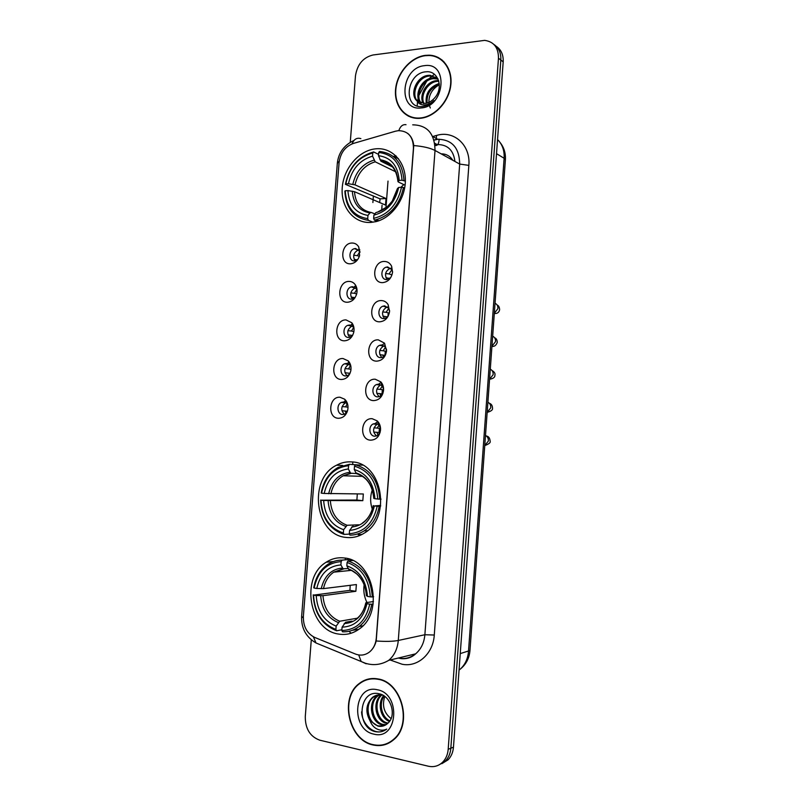 <?xml version="1.0" encoding="UTF-8"?>
<svg xmlns="http://www.w3.org/2000/svg" width="807" height="807" viewBox="0 0 807 807"><rect width="100%" height="100%" fill="white"/><g stroke="black" fill="none" stroke-linecap="round" stroke-linejoin="round"><path stroke-width="1.21" d="M351.852 461.927C346.526 461.503 341.442 462.593 336.59 465.195C307.83 478.833 314.77 534.991 346.021 537.412C352.488 538.178 358.621 536.716 364.431 533.024C392.051 517.136 381.933 462.421 351.852 461.927M344.428 558C337.921 557.173 331.848 558.575 326.23 562.197C300.295 577.267 308.96 630.186 338.547 634.05C346.153 635.321 353.194 633.545 359.66 628.714C384.485 611.625 372.915 559.987 344.428 558M376.062 148.791L374.317 148.992C357.763 151.353 343.126 169.621 342.178 188.545C341.018 207.48 353.819 223.257 370.363 222.46L375.83 221.673C391.809 217.92 405.447 199.057 405.366 180.314C405.467 161.551 391.92 147.318 376.062 148.791M350.42 263.808C339.182 264.525 340.877 242.917 352.034 243.028C354.898 243.018 357.128 244.319 358.722 246.922L359.619 255.506C357.935 260.59 354.868 263.354 350.42 263.808M360.063 252.167L359.508 250.856L355.524 248.516L354.455 248.677C348.382 249.988 348.473 261.377 354.555 260.913L357.511 259.824M347.424 302.252C336.186 302.746 337.891 281.068 349.048 281.411C351.62 281.441 353.698 282.561 355.302 284.79C356.997 287.393 357.461 290.399 356.694 293.819C355.07 299.054 351.983 301.858 347.424 302.252M357.057 290.369L356.28 288.735L352.548 286.707L351.196 286.929C345.325 288.462 345.668 299.478 351.58 299.145L354.979 297.753M344.418 340.806C333.19 341.068 334.895 319.33 346.042 319.915L351.812 322.78C353.839 325.433 354.485 328.6 353.748 332.302C352.175 337.659 349.068 340.493 344.418 340.806M354.031 328.631L353.012 326.734L349.572 325.019L347.928 325.302C342.269 327.037 342.844 337.699 348.594 337.487L352.387 335.783M341.401 379.482C330.174 379.512 331.879 357.703 343.036 358.53L348.271 360.921C350.652 363.594 351.489 366.933 350.773 370.938C349.249 376.405 346.122 379.25 341.401 379.482M350.964 366.953L349.703 364.875L346.576 363.443L344.67 363.796C339.222 365.712 340.009 376.042 345.608 375.941L347.605 375.568L349.734 373.934M338.375 418.278C327.148 418.066 328.863 396.197 340.019 397.256L344.68 399.213C347.434 401.896 348.473 405.407 347.787 409.724C346.304 415.272 343.167 418.127 338.375 418.278M347.867 405.336L346.364 403.147L343.58 401.977L341.422 402.4C336.186 404.478 337.155 414.505 342.602 414.516L344.861 414.062L347.02 412.226M382.659 282.621C371.018 283.237 372.713 261.206 384.283 261.438C387.582 261.478 390.033 263.102 391.637 266.28L392.545 272.342C391.324 278.556 388.036 281.986 382.659 282.621M392.595 271.798L392.051 269.831L387.663 266.935L386.331 267.147C380.198 268.691 380.521 279.979 386.694 279.575L390.689 277.658M379.653 321.822C368.012 322.205 369.717 300.103 381.287 300.577C384.193 300.648 386.472 302.01 388.137 304.642L389.549 311.623C388.359 317.887 385.06 321.287 379.653 321.822M389.61 310.836L388.772 308.314L384.687 305.873L383.043 306.166C377.131 307.931 377.716 318.826 383.708 318.553L385.464 318.24L388.177 316.142M376.647 361.153C364.996 361.294 366.711 339.122 378.271 339.838L384.556 343.197L386.543 351.055C385.373 357.35 382.074 360.719 376.647 361.153M386.614 349.935L385.443 346.949L381.691 344.932L379.754 345.305C374.085 347.272 374.902 357.804 380.722 357.652L382.77 357.259L385.585 354.747M373.621 400.605C361.98 400.494 363.695 378.261 375.255 379.219L380.894 381.943C382.922 384.283 383.799 387.178 383.527 390.618C382.367 396.943 379.068 400.272 373.621 400.605M383.587 389.055L382.064 385.746L378.695 384.122L376.476 384.566C371.038 386.714 372.057 396.913 377.726 396.873L380.047 396.398L382.901 393.493M370.584 440.168C358.944 439.825 360.668 417.512 372.229 418.722L377.182 420.881C379.663 423.302 380.773 426.449 380.5 430.313C379.351 436.668 376.042 439.946 370.584 440.168M380.531 428.184L378.654 424.714L375.689 423.423L373.197 423.947C367.992 426.257 369.202 436.133 374.71 436.214L377.303 435.649L380.107 432.441M355.141 260.863C352.488 256.253 353.516 252.631 358.227 249.999L358.792 249.888M352.437 299.064C349.512 294.585 350.359 290.913 354.989 288.049L355.574 287.907M349.744 337.356C346.556 333.029 347.222 329.317 351.741 326.22L347.928 325.302M347.05 375.769C343.6 371.573 344.085 367.821 348.513 364.502L344.67 363.796M344.357 414.273C340.655 410.238 340.968 406.446 345.275 402.905L341.422 402.4M387.219 279.535C384.283 274.965 385.211 271.253 389.993 268.388L390.901 268.206M384.546 318.483C381.318 314.064 382.044 310.302 386.724 307.195L387.642 306.963M381.872 357.541C378.362 353.284 378.897 349.481 383.466 346.132L384.354 345.86M379.209 396.711C375.426 392.616 375.759 388.772 380.208 385.181L381.045 384.878M376.546 435.972C372.501 432.058 372.642 428.174 376.96 424.341L373.197 423.947M395.47 131.208L398.335 130.663C408.241 130.875 413.275 136.726 413.446 148.216L376.294 638.145C375.739 644.006 373.51 648.606 369.596 651.925C365.248 655.254 360.527 655.96 355.433 654.033L314.71 637.439C306.942 633.485 303.16 626.454 303.371 616.336L339.081 162.641C340.423 152.927 345.174 146.531 353.335 143.444L395.47 131.208M382.064 205.24L381.661 210.566M452.757 160.24C450.013 155.963 446.15 153.834 441.187 153.865M359.307 249.837L359.821 249.857M425.218 55.38C410.561 57.206 396.953 73.013 395.571 89.395C393.987 105.798 404.973 119.315 419.579 118.347L420.457 118.276C434.57 117.035 448.581 102.207 450.72 85.835C453.03 69.452 442.952 55.461 429.052 55.189L425.218 55.38M406.678 114.816L408.513 116.218M378.049 678.949C371.069 677.668 364.784 679.212 359.206 683.549C339.323 697.762 348.614 740.392 373.056 744.972C380.874 746.657 387.854 744.831 393.977 739.464C412.972 723.849 401.664 682.167 378.049 678.949M369.202 678.889L366.792 679.857M435.83 56.813L438.161 57.438M407.656 133.316C411.116 136.101 413.154 140.186 413.759 145.553L376.193 640.99C374.993 645.61 372.794 649.252 369.616 651.915L369.616 651.915M362.01 681.996L364.25 680.452M439.179 764.814L445.414 760.961C448.601 757.652 450.407 753.405 450.841 748.22L500.834 60.041C501.147 52.99 498.827 47.774 493.854 44.395C498.827 47.774 501.147 52.99 500.834 60.041L450.841 748.22C450.407 753.405 448.601 757.652 445.414 760.961L439.179 764.814M311.29 639.8L305.278 716.636C305.268 728.782 310.1 736.63 319.764 740.18L428.305 766.206C433.843 767.407 438.665 766.035 442.75 762.101C445.938 758.782 447.754 754.515 448.188 749.31L498.474 58.205C498.494 47.623 493.894 41.682 484.664 40.37L373.005 54.987C363.14 57.438 357.289 64.389 355.473 75.848L350.258 142.314M385 744.266L387.562 743.691M442.075 59.99L440.017 58.901M441.853 763.674L448.067 759.831C451.234 756.542 453.03 752.306 453.463 747.151L503.185 61.867C503.497 54.846 501.177 49.651 496.224 46.281M443.81 61.574L441.883 60.263M420.487 117.953C434.459 116.722 448.309 102.035 450.427 85.835C452.717 69.614 442.73 55.774 428.971 55.512L425.198 55.703C410.692 57.509 397.226 73.144 395.854 89.355C394.28 105.586 405.144 118.972 419.6 118.024L420.487 117.953M430.313 107.987L429.082 104.628M429.031 104.385C428.174 95.902 431.604 89.325 439.321 84.664M426.257 103.246C425.269 93.471 429.596 86.874 439.22 83.464M427.074 103.034C426.53 94.036 430.605 87.802 439.301 84.311M423.302 103.498C418.47 95.67 426.409 81.033 436.748 80.65L438.635 80.639M423.998 103.508C419.801 95.478 427.74 81.699 437.737 81.305L438.816 81.265M420.719 103.054C413.376 96.275 421.103 78.4 432.774 78.007L437.868 78.713M421.335 103.225C414.616 96.134 422.434 79.056 433.773 78.672L438.05 79.096M416.997 100.915L424.966 103.447C428.86 102.953 432.249 100.925 435.124 97.365C443.8 87.176 437.878 70.522 426.378 71.783C406.355 72.489 402.693 107.946 421.446 106.605L422.414 106.534C426.651 106.04 430.504 104.042 433.984 100.552C430.686 103.548 427.256 105.021 423.715 104.96C420.719 104.809 418.47 103.467 416.997 100.915C409.068 94.409 416.745 75.747 428.749 75.333L430.222 75.303L437.828 78.622M418.994 102.328C409.724 96.699 417.098 76.443 429.758 76.009L436.577 77.522M424.442 65.67C400.797 67.657 397.437 111.305 421.244 107.946C445.282 106.554 448.631 61.554 424.442 65.67M434.459 74.355L432.713 75.586M431.695 76.372L428.81 78.955M426.621 81.336L418.863 95.498M418.157 98.091L417.542 101.379M417.501 101.712L417.189 105.899M408.665 115.915L410.632 117.116M387.441 743.358L389.922 742.47M373.076 744.629C380.813 746.304 387.713 744.488 393.786 739.182C412.579 723.738 401.402 682.48 378.019 679.282C371.109 678.021 364.885 679.544 359.357 683.842C339.686 697.924 348.896 740.1 373.076 744.629M391.092 718.593C384.001 713.015 381.893 705.641 384.768 696.451M389.478 721.468C380.622 718.472 377.061 703.22 383.607 695.654M389.912 720.833C381.751 717.413 378.473 703.633 384.172 696.027M387.562 723.546L386.341 723.314C375.719 721.256 371.845 701.656 381.267 694.898M388.046 723.082L387.441 722.941C377.081 720.933 373.005 702.06 381.872 694.988M385.514 725.029L381.923 724.787C371.22 722.699 367.367 702.847 376.93 696.108L378.876 694.847M379.411 694.585L380.48 694.161M386.039 724.716L383.032 724.414C372.34 722.336 368.496 702.514 378.039 695.785L379.472 694.817M379.996 694.524L380.642 694.212M369.999 720.701L377.948 726.118C381.479 726.845 384.626 726.028 387.41 723.677L388.117 723.001C396.792 715.426 390.901 695.957 379.381 693.838C359.337 688.472 355.494 725.897 374.186 731.354L375.154 731.606C379.391 732.514 383.244 731.677 386.735 729.104C383.466 730.678 380.077 730.587 376.587 728.802C373.611 727.198 371.422 724.494 369.999 720.701C365.168 711.855 365.985 704.087 372.461 697.409C375.406 695.2 378.584 694.403 381.993 695.009L382.821 695.19M383.839 725.796L378.574 725.907C367.841 723.798 363.987 703.845 373.58 697.077L381.378 694.494M377.232 689.743C353.607 683.862 350.087 729.649 373.873 734.128C397.901 740.796 401.422 693.526 377.232 689.743M371.775 678.546L369.263 679.222M382.932 731.182C373.58 734.874 362.05 724.303 361.586 711.835M403.833 184.591L400.857 187.325M373.026 222.207L368.345 220.341L367.699 218.647C353.809 216.347 346.324 207.046 345.245 190.755L347.908 190.593C348.987 205.008 355.675 213.29 367.952 215.429L369.899 212.947L371.301 212.463L374.841 213.926M379.643 202.537L380.077 198.855L345.386 184.319L345.779 183.905C349.441 167.352 358.439 157.032 372.784 152.957L372.541 156.165C359.831 159.867 351.802 169.056 348.453 183.734L355.009 184.853L386.008 198.512L385.504 205.059L354.475 191.693L347.908 190.593M395.692 171.79L375.215 161.814L372.541 156.165M374.287 220.079L376.294 219.675C390.679 215.197 399.727 204.484 403.46 187.547L401.503 187.285C397.558 204.403 388.268 214.763 373.641 218.374L374.287 220.079L377.273 221.279M404.65 188.112L403.46 187.547M345.245 190.755L344.851 191.158C345.931 208.236 353.769 217.971 368.345 220.341M372.784 152.957L373.641 151.938C358.59 156.165 349.169 166.958 345.386 184.319M373.641 151.938L378.584 154.409M373.641 218.374L373.893 215.146C386.825 211.807 395.087 202.577 398.668 187.456L401.503 187.285M367.952 215.429L367.699 218.647M348.453 183.734L345.779 183.905M398.668 187.456L397.427 188.596L392.222 201.125L387.229 206.804L377.646 212.08M377.222 212.17L375.83 212.655L373.893 215.146M398.436 158.646L393.09 156.326M403.994 180.496C402.602 162.903 394.462 153.219 379.583 151.454L378.725 152.473C392.908 154.228 400.675 163.478 402.037 180.233L405.356 181.151M402.037 180.233L399.203 180.415C397.901 165.627 390.992 157.385 378.483 155.69L378.725 152.473M405.084 185.186L398.456 182.049L397.962 181.565L399.203 180.415M378.483 155.69L380.904 161.208L392.636 167.019M386.008 198.512L380.077 198.855M372.309 489.869C370.1 496.315 370.11 502.751 372.32 509.197M349.481 534.113L344.044 534.395L343.368 533.003C329.498 528.222 322.033 517.287 320.984 500.199L323.657 500.481C324.707 515.633 331.354 525.367 343.621 529.705L347.121 525.266L358.772 524.812M348.584 465.689L349.471 464.297L338.072 467.455C328.994 472.781 323.355 481.315 321.176 493.067L321.539 493.178C325.221 476.624 334.239 467.455 348.584 465.689L348.321 468.968C335.621 470.642 327.581 478.803 324.202 493.46L363.332 493.975L362.817 500.673L323.657 500.481M356.26 473.538L350.631 473.225L348.321 468.968M320.984 500.199L356.886 500.047L357.309 493.955M358.258 534.688L362.081 534.405M349.471 464.297L357.824 464.923M349.976 535.132C354.959 535.122 359.68 533.709 364.118 530.875C372.168 525.407 377.192 517.247 379.189 506.362L377.202 506.241C373.227 523.339 363.927 532.509 349.3 533.74L349.976 535.132M380.571 506.352L379.189 506.362M320.631 500.068C321.68 517.983 329.488 529.422 344.044 534.395M349.3 533.74L349.562 530.431C362.484 529.18 370.756 521.019 374.367 505.939L377.202 506.241M343.621 529.705L343.368 533.003M324.202 493.46L321.539 493.178M374.367 505.939L380.692 505.424M353.042 525.972L349.562 530.431M362.514 465.135L355.403 464.812L354.515 466.204C368.678 470.451 376.415 481.386 377.747 499.008L379.744 499.14C378.392 480.639 370.272 469.19 355.403 464.812M379.744 499.14L381.075 499.13M377.747 499.008L374.922 498.716C373.641 483.151 366.761 473.406 354.263 469.503L354.515 466.204M373.863 498.353L374.922 498.716M354.263 469.503L356.301 473.568L357.592 473.921M356.886 500.047L362.817 500.673M364.128 584.732C363.251 590.986 364.199 596.918 366.983 602.526M341.896 629.773L336.59 630.751L335.904 629.45C322.033 623.902 314.589 612.452 313.55 595.122L316.213 595.546C317.252 610.919 323.9 621.118 336.156 626.131L339.707 621.239L357.239 618.223M341.149 561.642L342.057 560.129C336.993 560.088 332.282 561.48 327.924 564.325C320.339 569.571 315.618 577.388 313.752 587.768L314.105 588.051C317.797 571.487 326.815 562.691 341.149 561.642L340.897 564.94C328.197 565.979 320.157 573.817 316.768 588.474L323.516 588.616L356.381 584.55L355.857 591.289L322.961 595.677L316.213 595.546M348.18 568.501L343.086 568.794L340.897 564.94M313.55 595.122L349.935 590.371L350.208 585.307M350.49 559.564L350.924 560.694M352.457 630.267L358.792 629.359M350.046 559.392L345.436 559.836M342.521 631.8C348.553 632.083 354.102 630.317 359.186 626.504C365.853 621.219 370.04 613.784 371.745 604.211L369.737 604.14C365.753 621.229 356.452 630.015 341.835 630.499L342.521 631.8M373.167 603.989L371.745 604.211M313.207 594.83C314.236 612.997 322.033 624.971 336.59 630.751M342.057 560.129L350.127 559.422M341.835 630.499L342.087 627.17C355.019 626.575 363.291 618.747 366.913 603.686L369.737 604.14M336.156 626.131L335.904 629.45M316.768 588.474L314.105 588.051M366.913 603.686L365.813 602.819L366.358 602.617L373.449 601.538M352.023 621.138L345.618 622.258L342.087 627.17M352.73 560.532L347.988 560.956L347.091 562.469C361.243 567.492 368.981 578.952 370.292 596.847L372.299 596.928C370.958 578.145 362.847 566.151 347.988 560.956M372.299 596.928L373.621 596.736M370.292 596.847L367.467 596.403C366.207 580.586 359.327 570.378 346.828 565.788L347.091 562.469M366.439 595.505L367.467 596.403M346.828 565.788L348.775 569.46L349.784 569.782M349.935 590.371L355.857 591.289M391.97 269.659L389.035 273.926L391.98 274.894M385.605 273.533L389.035 273.926M389.831 278.435L385.968 277.769M388.762 308.294L386.109 312.289L389.287 313.156M382.7 311.936L386.109 312.289M387.511 316.909L382.901 316.152M384.586 343.237L382.195 345.053M385.524 347.06L383.164 350.773L386.492 351.489M379.794 350.45L383.164 350.773M385.11 355.423L379.835 354.666M382.851 354.949L383.436 356.916M381.136 382.215L378.836 384.142M382.266 385.988L380.218 389.377L383.577 389.902M376.899 389.085L380.218 389.377M382.629 393.977L376.778 393.291M379.895 393.564L380.702 396.025M377.666 421.355L375.578 423.261M378.997 425.057L377.252 428.093L380.541 428.426M373.994 427.831L377.252 428.093M380.047 432.582L373.732 432.048M376.94 432.29L377.989 435.215M359.902 251.683L357.34 255.658L359.357 256.344M353.728 255.234L357.34 255.658M357.461 259.874L354.142 259.39M355.837 285.668L353.87 287.1M356.755 289.562L354.424 293.294L356.664 293.94M350.833 292.911L354.424 293.294M355.05 297.642L351.085 297.057M352.498 323.748L350.591 325.261M353.577 327.571L351.489 331.041L353.88 331.606M347.928 330.688L351.489 331.041M352.568 335.46L348.029 334.824M349.128 361.97L347.282 363.564M350.369 365.722L348.543 368.91L351.005 369.344M345.033 368.587L348.543 368.91M350.016 373.328L344.972 372.723M345.739 400.333L343.964 402.027M347.151 404.025L345.598 406.879L348.019 407.182M342.128 406.587L345.598 406.879M347.383 411.247L341.936 410.723M345.275 410.995L346.001 413.325M454.926 161.44C453.484 150.233 447.683 144.604 437.515 144.554L434.943 144.967M433.006 136.444L436.526 135.455C453.877 129.947 470.804 145.169 468.847 165.374L434.277 635.028L424.875 634.736L459.687 164.073C459.375 147.893 452.122 139.621 437.919 139.258L433.954 139.974M434.277 635.028C433.238 653.731 417.602 667.621 402.017 664.211L390.195 659.995M398.275 658.038L399.051 658.199C405.134 659.238 410.662 657.786 415.625 653.841C421.052 649.171 424.139 642.806 424.875 634.736L398.285 640.465C397.508 648.878 394.33 655.506 388.732 660.348L415.625 653.841C411.499 657.675 406.486 659.258 400.585 658.573M406.012 124.712C402.754 124.238 400.363 126.205 398.829 130.623M376.193 640.99C385.776 641.646 393.14 641.474 398.285 640.465L435.023 150.465C430.232 147.994 423.15 146.36 413.759 145.553M303.301 617.95L301.636 616.366L337.326 163.337L339.233 161.218M313.398 636.834L316.011 642.977L321.771 645.338M360.87 138.633C356.926 137.422 353.98 139.177 352.023 143.888M358.712 654.951L361.173 661.498L366.176 663.798M412.71 124.833C427.296 125.095 434.731 133.639 435.023 150.465L459.687 164.073L468.847 165.374M448.188 749.31L453.463 747.151M498.474 58.205L503.185 61.867M436.526 135.455L436.325 138.522M435.8 139.661L433.995 140.095M395.884 155.801L393.534 156.457M439.149 139.187C438.907 143.868 437.525 145.956 434.993 145.472M459.052 670.123L460.111 669.255C465.054 664.797 467.848 658.855 468.494 651.441L504.123 158.273C504.536 150.566 502.347 144.322 497.546 139.55M496.527 153.673L504.123 158.273L505.394 159.867L469.967 650.533C469.291 658.31 466.002 664.554 460.111 669.255L459.092 669.548M469.967 650.533L460.252 653.589M388.016 181.091L385.968 207.843M449.761 158.596L451.254 158.192M379.078 432.491L379.391 428.416M382.024 393.887L382.316 390.043M384.959 355.393L385.242 351.802M387.935 316.455L388.147 313.661M354.475 191.693C355.483 203.334 360.9 210.234 370.746 212.392M375.215 161.814C364.683 165.021 357.945 172.698 355.009 184.853M375.83 212.655C387.078 209.598 394.31 201.518 397.538 188.394M352.286 191.168C353.345 203.707 359.216 210.97 369.899 212.947M373.984 160.149C362.918 163.488 355.857 171.538 352.82 184.319M398.073 181.383C396.832 168.562 390.78 161.329 379.915 159.695M396.429 172.91C393.211 165.99 388.117 162.136 381.136 161.36M330.356 500.844C331.395 513.393 336.983 521.534 347.121 525.266M351.136 473.366L343.157 475.777C336.751 479.57 332.666 485.592 330.91 493.834M351.58 527.082C362.827 525.841 370.07 518.689 373.318 505.616M328.106 500.754C329.145 513.948 334.996 522.492 345.658 526.376M349.845 472.277C338.779 473.84 331.717 481.002 328.651 493.743M373.873 498.423C372.652 484.906 366.62 476.372 355.766 472.811M322.961 595.677C323.99 608.417 329.569 616.941 339.707 621.239M343.59 568.955L333.745 572.163C328.429 575.885 325.019 581.373 323.516 588.616M344.145 623.559C355.383 622.883 362.636 616.013 365.894 602.97M320.692 595.727C321.721 609.124 327.561 618.061 338.224 622.53M342.44 568.037C331.374 569.056 324.313 575.926 321.236 588.656M366.439 595.717C365.228 581.988 359.206 573.041 348.362 568.885M343.086 568.794L333.745 572.163L351.237 570.367L349.663 569.803M495.044 303.271C497.132 304.259 498.08 306.055 497.899 308.647L494.308 313.358M492.663 336.176C494.762 337.215 495.71 339.031 495.518 341.633L491.937 346.294C494.217 346.818 495.992 345.547 497.253 342.491C497.193 339.949 496.315 338.375 494.62 337.77M490.283 369.172C492.371 370.242 493.329 372.088 493.138 374.69L489.546 379.31M487.892 402.249C489.99 403.359 490.938 405.225 490.747 407.838L487.156 412.417M485.501 435.417C487.589 436.567 488.548 438.453 488.356 441.076L484.765 445.605M342.753 465.457L336.59 465.195M351.489 559.967L350.722 560.038M333.422 561.561L326.23 562.197M358.227 249.999L354.455 248.677M354.989 288.049L351.196 286.929M389.993 268.388L386.331 267.147M386.724 307.195L383.043 306.166M383.466 346.132L379.754 345.305M380.208 385.181L376.476 384.566M378.654 424.714L377.182 420.881M382.064 385.746L380.894 381.943M385.443 346.949L384.556 343.197M388.772 308.314L388.137 304.642M392.051 269.831L391.637 266.28M346.364 403.147L344.68 399.213M349.703 364.875L348.271 360.921M353.012 326.734L351.812 322.78M356.28 288.735L355.302 284.79M359.508 250.856L358.722 246.922M432.572 136.373L437.656 139.278L434.015 140.176M301.636 616.457C301.182 628.179 305.974 637.026 316.011 642.977L365.531 663.304C373.58 665.725 381.318 664.736 388.732 660.348M337.336 163.185C338.537 152.674 344.105 145.078 354.041 140.418M442.75 762.101L448.067 759.831M434.711 143.222L437.142 144.594L434.983 145.29M373.399 195.94L372.884 202.527M371.412 221.562L371.351 222.399M352.841 462.028L352.649 464.439M345.406 558.151L345.275 559.846M396.176 156.094L394.149 156.659M349.623 631.962L351.196 633.202M500.148 142.587C504.042 147.51 505.787 153.269 505.394 159.867M438.726 80.962L438.211 80.619M435.245 78.642L434.247 77.976M431.241 75.969L430.222 75.303M394.583 738.899L393.786 739.182M378.039 695.785L376.93 696.108M373.58 697.077L372.461 697.409M378.927 220.735L376.294 219.675M380.904 161.208C390.82 162.227 396.509 169.016 397.962 181.565M362.615 476.352L343.157 475.777L350.631 473.225M367.548 530.713L364.118 530.875M362.545 522.936C367.901 519.294 371.462 513.504 373.227 505.575M356.301 473.568C366.61 476.725 372.441 484.997 373.782 498.383M362.908 625.818L359.186 626.504M357.027 618.404C361.385 614.924 364.31 609.739 365.803 602.859M348.775 569.46C350.853 570.529 349.068 568.461 356.765 573.948C362.636 579.466 365.823 586.689 366.358 595.616M497.162 305.056C498.676 305.631 499.493 307.195 499.614 309.727C499.008 312.521 497.243 313.772 494.298 313.509M489.556 379.189L489.758 379.229C493.309 378.584 495.014 377.283 494.883 375.336C495.417 373.53 494.459 371.926 492.028 370.504M487.176 412.175L487.62 412.246C491.261 411.136 492.895 409.805 492.512 408.271C492.482 405.618 491.423 403.954 489.335 403.268M484.785 445.272L485.451 445.333C489.143 443.84 490.706 442.488 490.142 441.288C489.879 438.13 488.659 436.385 486.49 436.042"/></g></svg>
